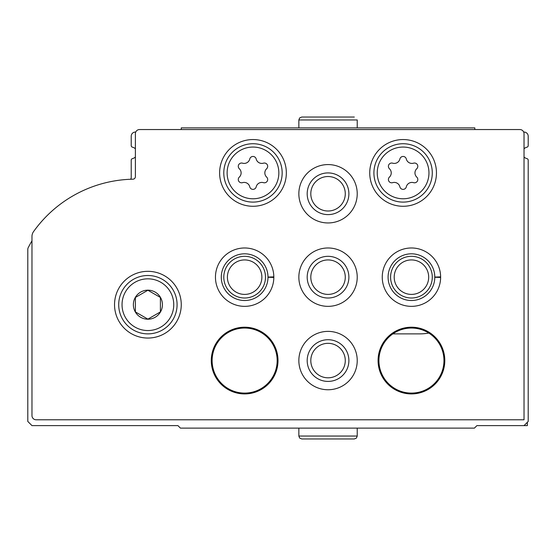<?xml version="1.0" encoding="UTF-8"?>
<svg xmlns="http://www.w3.org/2000/svg" width="556" height="556" viewBox="0 0 556 556"><rect width="100%" height="100%" fill="white"/><g stroke="black" fill="none" stroke-linecap="round" stroke-linejoin="round"><path stroke-width="0.83" d="M428.801 333.058A50.04 50.04 0 0 1 419.78 333.878L392.849 333.878M524.03 156.987A5.838 5.838 0 0 0 526.9 158.592A1.668 1.668 0 0 1 528.2 160.218L528.2 421.448L524.03 425.618L476.909 425.618L474.407 428.12L180.422 428.12L177.92 425.618L31.97 425.618L27.8 421.448L27.8 249.47A4.17 4.17 0 0 1 28.259 247.566A125.1 125.1 0 0 1 31.97 240.852M135.386 156.987A5.838 5.838 0 0 1 132.516 158.592A1.668 1.668 0 0 0 131.216 160.218L131.216 177.545A2.502 2.502 0 0 1 130.535 179.268M135.733 132.05L135.386 132.05A4.17 4.17 0 0 0 131.216 136.22L131.216 145.582A1.668 1.668 0 0 0 132.516 147.208A5.838 5.838 0 0 1 135.386 148.813M523.683 132.05L524.03 132.05A4.17 4.17 0 0 1 528.2 136.22L528.2 145.582A1.668 1.668 0 0 1 526.9 147.208A5.838 5.838 0 0 0 524.03 148.813M524.03 425.618L527.366 425.618L527.366 422.282M519.86 129.548A4.17 4.17 0 0 1 524.03 133.718L524.03 419.78L36.14 419.78A4.17 4.17 0 0 1 31.97 415.61L31.97 236.495A8.34 8.34 0 0 1 33.52 231.657A125.1 125.1 0 0 1 132.933 179.192A2.502 2.502 0 0 0 135.386 176.697L135.386 133.718A4.17 4.17 0 0 1 139.556 129.548L519.86 129.548M114.536 304.688A33.36 33.36 0 0 1 164.576 275.797A33.36 33.36 0 0 1 164.576 333.579A33.36 33.36 0 0 1 114.536 304.688M219.62 172.916A33.36 33.36 0 0 1 269.66 144.025A33.36 33.36 0 0 1 269.66 201.807A33.36 33.36 0 0 1 219.62 172.916M369.74 172.916A33.36 33.36 0 0 1 419.78 144.025A33.36 33.36 0 0 1 419.78 201.807A33.36 33.36 0 0 1 369.74 172.916M298.85 193.766A29.19 29.19 0 0 1 342.635 168.489A29.19 29.19 0 0 1 342.635 219.043A29.19 29.19 0 0 1 298.85 193.766M273.83 276.881A29.19 29.19 0 0 1 273.83 277.451L267.992 277.249A23.352 23.352 0 0 1 232.943 297.377A23.352 23.352 0 0 1 232.943 256.955A23.352 23.352 0 0 1 267.992 277.083L273.83 276.881A29.19 29.19 0 0 0 229.962 251.937A29.19 29.19 0 0 0 229.962 302.394A29.19 29.19 0 0 0 273.83 277.451A29.19 29.19 0 0 1 229.962 302.394A29.19 29.19 0 0 1 229.962 251.937A29.19 29.19 0 0 1 273.83 276.881M298.85 277.166A29.19 29.19 0 0 1 342.635 251.889A29.19 29.19 0 0 1 342.635 302.443A29.19 29.19 0 0 1 298.85 277.166M440.63 276.881A29.19 29.19 0 0 1 440.63 277.451L434.792 277.249A23.352 23.352 0 0 1 399.743 297.377A23.352 23.352 0 0 1 399.743 256.955A23.352 23.352 0 0 1 434.792 277.083L440.63 276.881A29.19 29.19 0 0 0 396.762 251.937A29.19 29.19 0 0 0 396.762 302.394A29.19 29.19 0 0 0 440.63 277.451A29.19 29.19 0 0 1 396.762 302.394A29.19 29.19 0 0 1 396.762 251.937A29.19 29.19 0 0 1 440.63 276.881M298.85 360.566A29.19 29.19 0 0 1 342.635 335.289A29.19 29.19 0 0 1 342.635 385.843A29.19 29.19 0 0 1 298.85 360.566M211.28 360.566A33.36 33.36 0 0 1 261.32 331.675A33.36 33.36 0 0 1 261.32 389.457A33.36 33.36 0 0 1 211.28 360.566M378.08 360.566A33.36 33.36 0 0 1 428.12 331.675A33.36 33.36 0 0 1 428.12 389.457A33.36 33.36 0 0 1 378.08 360.566M378.914 360.566A32.526 32.526 0 0 1 427.703 332.398A32.526 32.526 0 0 1 427.703 388.734A32.526 32.526 0 0 1 378.914 360.566M212.114 360.566A32.526 32.526 0 0 1 260.903 332.398A32.526 32.526 0 0 1 260.903 388.734A32.526 32.526 0 0 1 212.114 360.566M307.19 360.566A20.85 20.85 0 0 1 338.465 342.51A20.85 20.85 0 0 1 338.465 378.622A20.85 20.85 0 0 1 307.19 360.566M310.804 360.566A17.236 17.236 0 0 1 336.658 345.637A17.236 17.236 0 0 1 336.658 375.495A17.236 17.236 0 0 1 310.804 360.566M390.59 277.166A20.85 20.85 0 0 1 421.865 259.11A20.85 20.85 0 0 1 421.865 295.222A20.85 20.85 0 0 1 390.59 277.166M394.204 277.166A17.236 17.236 0 0 1 420.058 262.237A17.236 17.236 0 0 1 420.058 292.095A17.236 17.236 0 0 1 394.204 277.166M307.19 277.166A20.85 20.85 0 0 1 338.465 259.11A20.85 20.85 0 0 1 338.465 295.222A20.85 20.85 0 0 1 307.19 277.166M310.804 277.166A17.236 17.236 0 0 1 336.658 262.237A17.236 17.236 0 0 1 336.658 292.095A17.236 17.236 0 0 1 310.804 277.166M223.79 277.166A20.85 20.85 0 0 1 255.065 259.11A20.85 20.85 0 0 1 255.065 295.222A20.85 20.85 0 0 1 223.79 277.166M227.404 277.166A17.236 17.236 0 0 1 253.258 262.237A17.236 17.236 0 0 1 253.258 292.095A17.236 17.236 0 0 1 227.404 277.166M307.19 193.766A20.85 20.85 0 0 1 338.465 175.71A20.85 20.85 0 0 1 338.465 211.822A20.85 20.85 0 0 1 307.19 193.766M310.804 193.766A17.236 17.236 0 0 1 336.658 178.837A17.236 17.236 0 0 1 336.658 208.695A17.236 17.236 0 0 1 310.804 193.766M373.91 172.916A29.19 29.19 0 0 1 417.695 147.639A29.19 29.19 0 0 1 417.695 198.193A29.19 29.19 0 0 1 373.91 172.916A29.19 29.19 0 0 1 417.695 147.639A29.19 29.19 0 0 1 417.695 198.193A29.19 29.19 0 0 1 373.91 172.916M389.429 177.107A3.294 3.294 0 0 0 392.633 182.66A5.762 5.762 0 0 1 399.896 186.851A3.294 3.294 0 0 0 406.304 186.851A5.762 5.762 0 0 1 413.567 182.66A3.294 3.294 0 0 0 416.771 177.107A5.762 5.762 0 0 1 416.771 168.725A3.294 3.294 0 0 0 413.567 163.172A5.762 5.762 0 0 1 406.304 158.981A3.294 3.294 0 0 0 399.896 158.981A5.762 5.762 0 0 1 392.633 163.172A3.294 3.294 0 0 0 389.429 168.725A5.762 5.762 0 0 1 389.429 177.107M223.79 172.916A29.19 29.19 0 0 1 267.575 147.639A29.19 29.19 0 0 1 267.575 198.193A29.19 29.19 0 0 1 223.79 172.916A29.19 29.19 0 0 1 267.575 147.639A29.19 29.19 0 0 1 267.575 198.193A29.19 29.19 0 0 1 223.79 172.916M239.309 177.107A3.294 3.294 0 0 0 242.513 182.66A5.762 5.762 0 0 1 249.776 186.851A3.294 3.294 0 0 0 256.184 186.851A5.762 5.762 0 0 1 263.447 182.66A3.294 3.294 0 0 0 266.651 177.107A5.762 5.762 0 0 1 266.651 168.725A3.294 3.294 0 0 0 263.447 163.172A5.762 5.762 0 0 1 256.184 158.981A3.294 3.294 0 0 0 249.776 158.981A5.762 5.762 0 0 1 242.513 163.172A3.294 3.294 0 0 0 239.309 168.725A5.762 5.762 0 0 1 239.309 177.107M118.706 304.688A29.19 29.19 0 0 1 162.491 279.411A29.19 29.19 0 0 1 162.491 329.965A29.19 29.19 0 0 1 118.706 304.688A29.19 29.19 0 0 1 162.491 279.411A29.19 29.19 0 0 1 162.491 329.965A29.19 29.19 0 0 1 118.706 304.688M133.37 304.688A14.525 14.525 0 0 1 160.475 297.425A14.525 14.525 0 0 1 151.656 318.72A14.525 14.525 0 0 1 133.37 304.688M135.386 311.909L147.896 319.13L160.406 311.909L160.406 297.467L147.896 290.246L135.386 297.467L135.386 311.909L147.896 319.13L160.406 311.909L160.406 297.467L147.896 290.246L135.386 297.467L135.386 311.909M181.256 129.548L181.256 127.88L474.824 127.88L474.824 129.548M357.23 127.88L357.23 119.957L357.23 127.88M377.246 172.916A25.854 25.854 0 0 1 416.027 150.523A25.854 25.854 0 0 1 416.027 195.309A25.854 25.854 0 0 1 377.246 172.916M227.126 172.916A25.854 25.854 0 0 1 265.907 150.523A25.854 25.854 0 0 1 265.907 195.309A25.854 25.854 0 0 1 227.126 172.916M122.042 304.688A25.854 25.854 0 0 1 160.823 282.295A25.854 25.854 0 0 1 160.823 327.081A25.854 25.854 0 0 1 122.042 304.688M298.85 127.88L298.85 119.957L357.23 119.957M434.792 277.083A23.352 23.352 0 0 0 399.743 256.955A23.352 23.352 0 0 0 399.743 297.377A23.352 23.352 0 0 0 434.792 277.249M267.992 277.083A23.352 23.352 0 0 0 232.943 256.955A23.352 23.352 0 0 0 232.943 297.377A23.352 23.352 0 0 0 267.992 277.249M357.23 436.043L298.85 436.043L299.67 438.072L301.769 438.962L354.311 438.962L356.41 438.072L357.23 436.043L357.23 428.12M298.85 119.957L299.67 117.928L301.769 117.038L354.311 117.038L301.769 117.038M298.85 428.12L298.85 436.043"/></g></svg>
